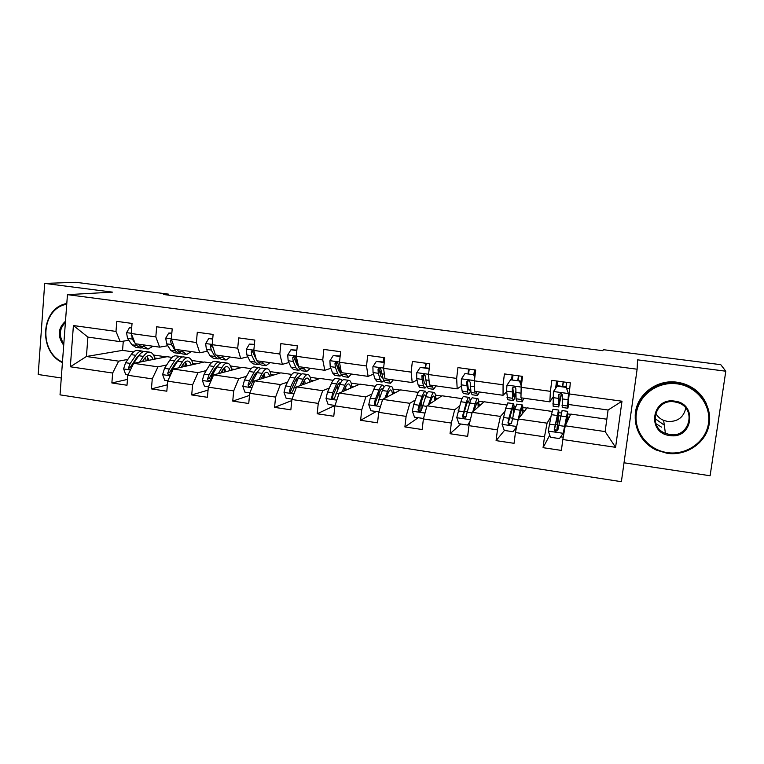 <?xml version="1.0" encoding="UTF-8"?>
<svg xmlns="http://www.w3.org/2000/svg" width="764" height="764" viewBox="0 0 764 764"><rect width="100%" height="100%" fill="white"/><g stroke="black" fill="none" stroke-linecap="round" stroke-linejoin="round"><path stroke-width="1.15" d="M655.923 423.676L661.49 427.114M624.026 462.783L710.109 475.752L725.8 371.208L720.767 364.676L603.302 349.673L602.844 350.705L163.544 294.503L168.643 294.159L75.875 282.308L44.704 283.406L38.2 374.503L61.282 377.989M60.031 394.854L621.38 481.692L637.119 369.213L67.452 294.656L60.031 394.854M606.826 419.207L570.756 414.078L565.245 425.806L605.136 431.584L608.087 410.02L568.082 404.414L570.336 382.85L551.847 380.348L550.414 391.34L521.163 387.3L522.547 376.375L504.421 373.921L503.065 384.808L474.387 380.854L475.705 370.024L457.932 367.618L456.652 378.409L428.537 374.532L429.788 363.798L412.369 361.439L411.147 372.125L383.585 368.324L384.76 357.695L367.675 355.375L366.529 365.975L339.493 362.241L340.61 351.707L323.85 349.434L322.761 359.939L296.251 356.282L297.301 345.834L280.865 343.609L279.834 354.018L253.82 350.428L254.813 340.076L238.683 337.889L237.719 348.203L212.182 344.688L213.118 334.422L197.293 332.273L196.377 342.501L171.327 339.044L172.206 328.873L156.668 326.772L155.818 336.905L131.217 333.515L132.038 323.43L116.796 321.357L115.985 331.414L73.411 325.54L70.326 366.777L86.418 356.492L118.649 361.152L127.855 359.414M568.874 393.89L621.991 401.215L615.593 447.322L562.829 439.529L561.387 450.416L543.07 447.675L549.746 435.174M70.326 366.777L112.661 373.033L111.869 382.965L126.996 385.237L127.808 375.267L152.265 378.877L151.425 388.895L166.829 391.206L167.698 381.16L192.604 384.836L191.707 394.94L207.397 397.299L208.324 387.157L233.698 390.91L232.743 401.1L248.739 403.507L249.713 393.279L275.575 397.099L274.562 407.374L290.855 409.819L291.896 399.505L318.254 403.402L317.175 413.773L333.782 416.265L334.88 405.856L361.754 409.829L360.608 420.296L377.54 422.836L378.705 412.331L406.095 416.38L404.891 426.933L422.158 429.53L423.39 418.93L451.323 423.055L450.044 433.713L467.654 436.359L468.953 425.663L497.44 429.874L496.094 440.627L514.057 443.321L515.423 432.529L544.484 436.817L543.07 447.675M521.163 387.3L520.943 397.805L549.841 401.854L552.84 397.309M550.968 416.561L547.062 423.17L518.25 418.997L527.045 407.861L552.124 411.433M549.841 401.854L550.414 391.34M544.484 436.817L547.062 423.17M515.423 432.529L518.25 418.997M474.387 380.854L474.721 391.321L503.056 395.294L506.627 391.884M504.775 411.681L500.42 416.418L472.171 412.331L484.137 401.768L506.647 404.968M503.056 395.294L503.065 384.808M497.44 429.874L500.42 416.418M468.953 425.663L472.171 412.331M428.537 374.532L429.406 384.97L457.187 388.866L461.38 386.001M459.613 405.932L454.685 409.8L426.99 405.789L442.003 395.781L462.039 398.627M457.187 388.866L456.652 378.409M451.323 423.055L454.685 409.8M423.39 418.93L426.99 405.789M383.585 368.324L384.97 378.743L412.216 382.563L417.02 380.052M423.017 376.91L423.733 376.537M415.349 399.964L409.838 403.306L382.668 399.371L400.623 389.898L418.271 392.4M412.216 382.563L411.147 372.125M406.095 416.38L409.838 403.306M378.705 412.331L382.668 399.371M339.493 362.241L341.374 372.631L368.095 376.375L373.51 374.121M379.584 371.6L381.351 370.865M371.934 393.976L365.851 396.936L339.197 393.078L359.978 384.12L375.315 386.297M368.095 376.375L366.529 365.975M361.754 409.829L365.851 396.936M334.88 405.856L339.197 393.078M296.251 356.282L298.6 366.634L324.824 370.311L330.831 368.267M337 366.166L338.29 365.727M329.351 388.026L322.704 390.69L296.547 386.909L320.04 378.438L333.152 380.31M324.824 370.311L322.761 359.939M318.254 403.402L322.704 390.69M291.896 399.505L296.547 386.909M253.82 350.428L256.628 360.751L282.365 364.361L288.935 362.499M295.219 360.713L296.079 360.474M287.55 382.134L280.359 384.559L254.689 380.844L280.799 372.861L291.772 374.427M282.365 364.361L279.834 354.018M275.575 397.099L280.359 384.559M249.713 393.279L254.689 380.844M212.182 344.688L215.429 354.974L240.689 358.517L247.813 356.807M254.211 355.279L254.698 355.164M256.532 373.443L255.157 373.835M246.524 376.318L238.798 378.543L213.605 374.904L242.236 367.388L251.136 368.649M240.689 358.517L237.719 348.203M233.698 390.91L238.798 378.543M208.324 387.157L213.605 374.904M171.327 339.044L174.994 349.31L199.786 352.787L207.445 351.22M216.327 368.095L214.913 368.449M206.251 370.597L198.01 372.641L173.285 369.06L204.332 361.993L211.227 362.976M199.786 352.787L196.377 342.501M192.604 384.836L198.01 372.641M167.698 381.16L173.285 369.06M131.217 333.515L135.295 343.743L159.638 347.152L167.803 345.72M176.551 362.833L175.414 363.081M166.695 364.963L157.967 366.844L133.681 363.33L167.077 356.702L172.034 357.409M159.638 347.152L155.818 336.905M152.265 378.877L157.967 366.844M127.808 375.267L133.681 363.33M73.411 325.54L87.908 337.096L120.215 341.632L128.868 340.314M137.501 357.6L136.622 357.762M123.29 341.164L122.546 350.37L133.528 351.937M122.546 350.37L86.418 356.492L87.908 337.096M120.215 341.632L115.985 331.414M112.661 373.033L118.649 361.152M725.8 371.208L637.548 359.834L637.119 369.213M67.452 294.656L112.451 292.134L44.704 283.406M168.558 295.143L168.643 294.159M153.488 355.031L166.323 356.855M191.64 360.455L203.635 362.155M230.47 365.975L241.596 367.551M269.998 371.591L280.216 373.042M310.232 377.311L319.514 378.629M351.201 383.136L359.51 384.321M392.925 389.077L400.221 390.108M435.423 395.112L441.668 396M470.051 400.04L470.729 400.135M478.722 401.272L483.87 402.007M514 406.286L515.528 406.505M522.834 407.546L526.854 408.119M558.79 412.656L561.196 412.999M567.795 413.935L570.632 414.336M615.593 447.322L605.136 431.584M608.087 410.02L621.991 401.215M562.829 439.529L565.245 425.806L564.73 425.729M111.869 382.965L127.473 379.412M154.748 358.001L158.1 358.478M185.165 362.346L185.728 362.432M192.776 363.435L195.995 363.893M151.425 388.895L167.383 384.789M231.473 368.964L234.548 369.404M191.707 394.94L208.047 390.137M270.867 374.589L273.789 375.009M232.743 401.1L249.513 395.427M310.967 380.319L313.737 380.711M274.562 407.374L291.781 400.584M351.793 386.145L354.401 386.517M317.175 413.773L335.014 405.464L328.1 404.414L326.027 398.579L336.809 400.155M393.364 392.085L395.809 392.438M360.608 420.296L376.241 411.519M383.347 361.83L383.814 357.562M435.709 398.139L437.982 398.464M420.868 409.981L421.289 402.38M404.891 426.933L418.185 417.717M425.309 367.685L425.815 363.263M478.847 404.299L480.938 404.595M450.044 433.713L460.912 424.02M467.1 381.475L467.176 380.825M468.055 373.52L468.59 369.06M513.991 409.313L514.707 409.418L516.922 404.156M522.796 410.574L524.696 410.841M496.094 440.627L504.431 430.447M511.603 379.469L512.166 374.971M558.608 415.692L560.547 415.969M567.576 416.972L569.285 417.211M557.109 429.855L557.873 429.97M555.6 388.427L556.574 380.988M561.416 394.931L562.466 395.074L561.282 393.231L558.847 394.596L558.694 406.954L561.664 393.431M131.666 328.004L129.479 327.708L126.547 332.77L127.55 338.395L131.952 344.793L135.887 347.343L139.726 347.878M143.155 344.841L144.281 346.522L148.12 349.062L153.01 346.226M147.805 345.5L148.684 345.624M131.704 327.584L129.479 327.708M135.486 343.771L136.632 345.452L140.528 347.992L141.636 347.878M147.328 348.947L143.46 348.403L139.592 345.863L138.446 344.182M131.589 334.451L132.267 339.054L135.047 343.132M142.4 361.601L144.062 359.128C145.714 356.721 147.385 355.518 149.075 355.537C150.775 355.652 152.122 356.96 153.115 359.472M139.564 362.165L143.46 356.396C145.447 353.512 147.452 352.08 149.477 352.108C152.036 352.328 153.898 354.649 155.044 359.09M128.008 374.876L125.668 374.532L123.625 368.811L125.573 362.719L131.15 354.639C133.175 351.774 135.218 350.351 137.291 350.38L138.083 350.495M131.838 367.083L133.261 363.836L138.771 355.728C140.777 352.853 142.801 351.421 144.835 351.45L145.618 351.564M148.999 360.293L146.955 356.158M148.054 360.474L147.041 356.253M143.727 351.574L141.913 351.039C139.86 351.01 137.826 352.433 135.82 355.308L130.281 363.397L128.658 367.455C128.696 368.993 129.422 369.547 130.816 369.117M128.658 367.455L130.415 367.102L136.431 358.029L139.143 355.212M145.265 357.581L146.335 360.818M66.745 304.244C41.237 308.436 38.267 351.173 62.457 362.098M62.419 362.623C37.885 351.344 40.893 307.968 66.793 303.509M63.708 345.271C57.262 336.294 57.854 328.281 65.484 321.233M65.389 322.465C59.2 328.816 58.675 335.94 63.813 343.838M677.143 383.834C657.747 381.141 638.761 395.064 636.355 413.334C633.662 431.564 647.987 449.881 667.192 452.594C686.349 455.583 705.841 442.003 708.476 423.437C711.399 404.91 696.567 386.24 677.143 383.834M667.048 453.291L656.219 450.034C640.203 442.576 631.608 424.01 636.66 407.814C641.569 391.588 659.428 380.472 677.238 382.888L682.453 383.948C700.874 388.876 713.022 408.148 708.849 425.949C704.905 443.798 685.719 456.175 667.048 453.291M674.641 401.129C698.057 403.488 692.69 439.73 669.665 435.509C646.525 433.045 651.587 397.194 674.641 401.129M669.761 434.535C689.663 438.316 697.226 408.062 677.639 402.59L674.488 401.864C655.311 398.426 647.251 426.751 665.406 433.341L669.761 434.535M685.766 408.1C683.646 417.43 677.611 421.881 667.66 421.48L663.639 420.381C660.106 418.882 657.451 416.485 655.655 413.219M635.209 415.893C635.314 395.819 655.942 378.954 677.038 382.22L682.233 383.27C693.492 386.632 701.543 393.46 706.394 403.784M664.288 425.147L654.901 418.538M171.804 333.486L168.748 333.075L165.74 338.175L166.619 343.838L170.639 350.227L174.278 352.748L178.251 353.312M182.166 350.313L183.188 351.994L186.722 354.506L191.296 351.593M186.473 350.915L187.285 351.029M171.843 333.066L168.748 333.075M171.489 339.493L170.525 340.859L171.422 344.507L175.405 350.896L178.996 353.417L180.17 353.245M185.996 354.401L181.985 353.837L178.413 351.325L177.372 349.645M212.698 339.073L208.734 338.538L205.65 343.676L206.395 349.368L210.033 355.766L213.357 358.259L217.473 358.841M221.885 355.881L222.811 357.562L226.029 360.045L230.27 357.055M225.838 356.435L226.583 356.54M212.736 338.653L208.734 338.538M212.297 345.022L210.511 346.398L211.284 350.055L214.875 356.444L218.16 358.937L219.402 358.688M225.351 359.949L221.207 359.366L217.941 356.874L217.005 355.193M213.662 349.358L212.105 345.395L210.673 345.672M181.24 367.255L182.844 364.695C184.41 362.241 185.977 361.019 187.543 361.019C189.128 361.114 190.36 362.432 191.258 364.972M178.614 367.847L182.319 361.955C184.2 359.023 186.072 357.562 187.954 357.562C190.332 357.753 192.031 360.083 193.044 364.562M167.879 380.758L164.69 380.291L162.627 374.522L164.508 368.363L169.789 360.159C171.699 357.246 173.619 355.795 175.548 355.804L176.283 355.9M182.061 357.065L180.256 356.463C178.346 356.463 176.446 357.924 174.536 360.837L169.302 369.05L167.746 373.157C167.937 374.962 168.787 375.42 170.315 374.532L172.33 369.489L177.544 361.267C179.445 358.345 181.335 356.883 183.226 356.883L183.962 356.989M187.046 365.927L185.327 361.83M185.891 366.195L185.069 362.031M167.746 373.157L169.388 372.775L175.08 363.578L178.155 360.379M183.551 363.664L184.315 366.548M220.796 373.013L222.334 370.359C223.804 367.866 225.256 366.615 226.698 366.596C228.159 366.672 229.286 368 230.079 370.578M218.361 373.653L221.885 367.599C223.642 364.629 225.39 363.129 227.118 363.101C229.315 363.272 230.852 365.612 231.721 370.148M208.496 386.756L204.427 386.154L202.345 380.338L204.16 374.102L209.126 365.784C210.921 362.824 212.717 361.334 214.483 361.315L215.171 361.41M216.556 366.5L216.9 367.112M221.073 362.68L219.278 361.993C217.52 362.012 215.754 363.502 213.958 366.472L209.03 374.809L207.55 378.973C207.951 381.035 208.916 381.36 210.463 379.937L212.125 375.258L217.024 366.911C218.8 363.941 220.567 362.442 222.305 362.422L222.973 362.518M225.752 371.715L224.377 367.685M224.387 372.068L223.823 368.248M207.55 378.973L209.069 378.562L214.426 369.222L217.797 365.698M222.486 370.091L222.945 372.45M254.364 344.774L249.465 344.106L246.304 349.282L246.906 355.012L250.134 361.401L253.132 363.874L257.411 364.476M262.329 361.553L263.15 363.234L266.044 365.689L269.931 362.613M265.92 362.05L266.598 362.146M254.402 344.344L249.465 344.106M254.106 351.469C252.731 350.198 251.776 350.38 251.232 352.032L251.891 355.699L255.071 362.098L258.031 364.562L259.349 364.199M256.255 359.376L252.617 351.707L251.232 352.032M265.433 365.603L261.126 364.991L258.194 362.537L257.363 360.856M255.778 357.638L254.393 352.538M296.824 350.571L290.96 349.769L287.713 355.002L288.162 360.751L290.979 367.14L293.643 369.585L298.065 370.206M296.68 364.132L297.12 363.463M303.528 367.322L304.234 369.002L306.784 371.438L310.318 368.277M306.736 367.771L307.338 367.856M296.862 350.141L290.96 349.769M306.24 371.352L301.78 370.731L299.192 368.296L296.461 361.907L295.697 357.294C294.321 355.919 293.328 356.081 292.707 357.772L293.242 361.458L296.012 367.847L298.628 370.282L300.032 369.757M298.457 366.586L296.919 364.676L293.959 357.428L292.707 357.772M340.104 356.492L333.228 355.546L329.905 360.818L330.21 366.605L332.588 372.994L334.899 375.401L339.483 376.041M338.08 369.174L338.7 367.923M345.5 373.214L348.279 377.282L351.44 374.045M348.298 373.606L348.833 373.672M340.152 356.053L333.228 355.546M347.801 377.215L343.189 376.566L340.945 374.169L337.717 362.709C336.322 361.821 335.406 362.126 334.976 363.616L335.377 367.322L337.707 373.711L339.97 376.117L341.479 375.334M340.047 372.46L338.567 370.502L336.084 363.253L334.976 363.616M261.059 378.896L262.539 376.127C263.905 373.596 265.251 372.316 266.56 372.278C267.897 372.326 268.909 373.672 269.587 376.289M258.843 379.574L262.167 373.357C263.809 370.339 265.414 368.802 266.989 368.754C268.995 368.888 270.361 371.247 271.086 375.84M249.876 392.868L244.891 392.133L242.799 386.25L244.528 379.956L249.179 371.505C250.859 368.496 252.512 366.968 254.126 366.93L254.746 367.016M256.16 372.526L256.637 373.73M260.782 368.42L259.006 367.618C257.411 367.665 255.768 369.193 254.106 372.202L249.503 380.673L248.08 384.932C248.806 387.205 249.857 387.338 251.241 385.342L252.645 381.131L257.22 372.651C258.881 369.633 260.505 368.105 262.09 368.057L262.701 368.143M265.137 377.655L264.105 373.749M263.551 378.142L263.236 374.923M248.08 384.932L249.465 384.502L254.488 374.971L258.079 371.199M262.062 377.024L262.253 378.533M302.067 384.922L303.489 382C304.75 379.431 305.972 378.123 307.138 378.056C308.35 378.094 309.248 379.45 309.812 382.124M300.071 385.639L303.193 379.221C304.712 376.146 306.183 374.58 307.586 374.503C309.391 374.608 310.576 376.996 311.149 381.647M292.049 399.094L286.108 398.216L283.998 392.285L285.65 385.916L289.967 377.33C291.523 374.274 293.032 372.717 294.493 372.651L295.047 372.727M296.451 378.829L296.967 380.902M301.207 374.322L299.459 373.348C298.017 373.424 296.527 374.981 294.98 378.046L290.712 386.651L289.384 391.588C290.521 393.298 291.59 393.221 292.593 391.378L298.161 378.495C299.698 375.439 301.178 373.863 302.601 373.797L303.146 373.873M305.228 383.776L304.54 380.119M303.394 384.445L303.308 382.372M290.587 391.149L295.286 380.825C296.575 378.266 297.817 376.958 299.02 376.9L299.03 376.9M343.838 391.082L345.194 387.978C346.35 385.371 347.448 384.034 348.479 383.948C349.559 383.958 350.313 385.342 350.762 388.093M342.071 391.846L344.984 385.19C346.378 382.067 347.696 380.462 348.928 380.357C350.523 380.443 351.526 382.85 351.937 387.587M326.027 398.579L327.546 391.98L331.509 383.261C332.942 380.157 334.307 378.562 335.597 378.466L336.084 378.543M337.44 385.553L337.86 388.943M342.358 380.424L340.648 379.183C339.378 379.278 338.041 380.883 336.618 383.996L332.703 392.734L331.633 398.178C332.932 399.429 333.963 399.209 334.727 397.519L339.856 384.454C341.26 381.341 342.597 379.737 343.848 379.641L344.325 379.708M346.016 390.137L345.662 386.966M331.633 398.178L332.674 397.729L332.932 395.532L336.838 386.785C338.022 384.187 339.14 382.85 340.2 382.764L340.648 382.84M384.225 362.518L376.308 361.439L372.899 366.749L373.042 372.565L374.971 378.944L376.919 381.322L381.666 381.99M380.271 373.94L381.37 370.798M383.327 361.945L384.072 357.6M388.255 379.202L390.557 383.241L393.326 379.918M384.273 362.079L376.308 361.439M390.146 383.184L385.362 382.516L383.49 380.147L380.625 368.468C379.259 367.828 378.4 368.2 378.037 369.575L378.314 373.3L380.185 379.679L382.086 382.048L383.719 380.844M382.965 378.314L380.988 376.432L379.001 369.184L378.037 369.575M386.383 397.414L387.682 394.071C388.723 391.426 389.697 390.051 390.576 389.946C391.512 389.936 392.142 391.359 392.457 394.205M384.846 398.225L387.568 391.273C388.819 388.102 389.984 386.45 391.044 386.326C392.419 386.374 393.231 388.828 393.47 393.67M378.839 411.911L370.893 410.736L368.745 404.691L370.234 398.168L373.835 389.306C375.134 386.154 376.346 384.521 377.454 384.397L377.884 384.464M379.097 393.049L379.183 398.493M384.254 386.813L382.611 385.132C381.513 385.257 380.329 386.89 379.039 390.051L375.487 398.932L374.322 403.296L374.704 404.719C376.05 405.665 377.034 405.35 377.655 403.784L382.334 390.519C383.614 387.358 384.789 385.715 385.868 385.591L386.278 385.648M387.52 396.812L387.443 394.673M374.704 404.719L375.601 404.242L375.296 402.79L379.173 392.858C380.243 390.213 381.236 388.847 382.153 388.742L382.936 389.115M429.11 369.595L428.757 368.601L420.219 367.436L416.724 372.794L416.705 378.648L418.156 385.018L419.732 387.358L424.65 388.055M423.275 378.123L424.278 374.35M425.548 367.713L426.274 363.32M431.832 385.314L433.618 389.315L435.996 385.896M429.272 368.219L420.219 367.436M433.283 389.268L428.327 388.57L426.837 386.231L425.347 376.127L424.431 374.427L421.938 375.649L422.072 379.393L423.476 385.763L424.994 388.102L426.809 386.097M426.322 383.843L425.491 384.435L424.221 382.477L422.75 375.239L421.938 375.649M428.757 368.601L429.253 368.353M429.721 403.975L430.972 400.288C431.908 397.595 432.739 396.182 433.465 396.048C434.258 396.029 434.745 397.509 434.917 400.498M428.432 404.824L430.953 397.461C432.071 394.243 433.064 392.562 433.942 392.4C435.098 392.419 435.7 394.94 435.757 399.944M423.657 417.937L422.979 418.424L414.499 417.173L412.331 411.07L413.735 404.471L416.953 395.466C418.118 392.266 419.169 390.585 420.104 390.442L420.458 390.49M421.298 401.902L420.802 411.147M422.979 418.424L423.905 417.02M426.875 393.68L425.357 391.187C424.44 391.34 423.409 393.011 422.263 396.22L419.092 405.245L418.013 409.676L418.577 411.271C419.933 412.016 420.878 411.653 421.413 410.172L425.624 396.707C426.761 393.489 427.773 391.808 428.671 391.655L429.015 391.703M418.577 411.271L419.321 410.774L418.834 409.132L422.301 399.037C423.256 396.363 424.115 394.959 424.879 394.826L425.901 395.943M474.769 377.769L473.69 374.742L464.98 373.548L461.389 378.954L461.198 384.836L462.172 391.197L463.347 393.508L468.447 394.224M467.071 381.58L467.253 380.749M468.561 373.586L469.268 369.155M476.239 391.54L477.5 395.504L479.458 391.989M473.69 374.742L464.98 373.548M474.253 374.37L474.941 376.299M477.242 395.466L472.114 394.74L471.016 392.448L470.166 382.325L469.134 380.558L466.689 381.847L467.587 391.961L468.714 394.262L470.777 390.7M470.509 388.723L469.22 390.566L468.275 388.628L467.339 381.398L466.689 381.847M475.055 369.938L474.32 374.532M473.852 374.312L474.559 369.871M473.852 410.841L477.166 402.275C477.815 402.227 478.14 403.822 478.159 407.05M472.83 411.748L475.17 403.784C476.144 400.508 476.965 398.779 477.653 398.598C478.57 398.588 478.961 401.215 478.808 406.467M469.831 422.014L467.597 425.013L458.944 423.733L456.757 417.574L460.902 401.74C461.924 398.493 462.803 396.774 463.557 396.592L463.834 396.64M463.786 413.525L463.547 416.542L465.964 416.896M467.597 425.013L469.956 421.518M470.175 401.625C470.032 398.712 469.602 397.28 468.905 397.356C468.179 397.538 467.32 399.257 466.317 402.513L462.545 416.17L463.261 417.889C464.617 418.51 465.534 418.099 466.011 416.676L469.736 403.01C470.729 399.744 471.579 398.015 472.286 397.834L472.553 397.872M469.564 423.132L469.01 423.237M463.261 417.889L463.863 417.364L463.213 415.597L466.26 405.35C467.091 402.618 467.816 401.186 468.418 401.033L469.44 404.003M521.315 386.106L519.501 381.007L510.619 379.794L506.943 385.237L506.57 391.149L507.802 399.773L513.083 400.517M512.377 379.574L513.064 375.086M521.516 397.882L522.232 401.807L523.751 398.197M519.501 381.007L510.619 379.794M519.921 380.596L521.459 384.941M522.051 401.788L516.741 401.033L516.053 398.77L515.862 388.647L514.755 386.823L512.31 388.16L512.558 398.283L513.274 400.546C513.914 400.231 514.745 397.882 515.757 393.498M515.681 391.674L513.78 396.812L512.797 387.682L512.31 388.16M518.813 375.869L518.126 380.357M517.772 380.31L518.46 375.821M521.869 376.28L520.991 382.057L521.812 382.172M520.819 383.136L520.991 382.057M516.865 425.634L520.236 410.22L522.204 404.901C522.872 404.882 523.015 407.737 522.624 413.458M518.785 418.319L521.707 408.625C522.194 408.559 522.337 410.363 522.156 414.05M516.665 426.56L513.083 431.727L504.269 430.428L502.063 424.201L505.701 408.138L508.031 402.895M513.083 431.727L516.684 426.474M515.528 428.222L515.901 430.237M513.79 413.085C514.22 406.801 514.057 403.659 513.284 403.64L508.843 418.252L507.955 422.798L508.786 424.603L511.479 423.313L514.697 409.428L520.236 410.22M509.244 424.039L508.452 422.196L512.787 407.355C513.437 407.374 513.57 410.096 513.179 415.501M566.229 387.386L568.473 393.718L566.229 387.386L557.166 386.154L553.384 391.636L553.117 406.161L558.579 406.935M553.384 391.636L557.166 386.154M556.899 386.536L557.701 381.141M568.722 393.269L568.149 403.449M568.473 393.718L567.614 406.018L567.824 408.234L568.894 404.528M566.487 386.956L557.462 385.724M561.454 393.307L559.21 403.182L558.847 394.596M563.393 381.914L562.734 386.45M562.524 386.422L563.192 381.885M566.668 382.353L566 386.89M567.728 408.224L562.218 407.451L562.457 395.103M557.013 430.934L557.863 423.189C558.828 414.585 559.047 410.201 558.522 410.048L552.964 409.265L551.36 414.661L548.246 430.963L550.472 437.247L559.468 438.574L563.249 433.159L567.614 411.338L567.089 421.89M563.249 433.159L567.098 415.091L566.812 422.473M558.522 410.048L554.253 429.549L555.189 431.421L557.854 430.075L562.142 410.564M556.746 431.011L557.472 424.679L555.485 424.392M555.189 431.421L554.588 428.919L558.006 413.792L557.472 424.679M131.236 333.276L126.623 332.646M136.632 345.452L131.952 344.793M144.281 346.522L139.592 345.863M132.267 339.054L127.55 338.395M131.943 335.329L131.265 335.425M123.672 368.955L130.434 369.938M138.771 355.728L143.46 356.396M131.15 354.639L135.82 355.308M125.573 362.719L130.281 363.397M171.346 338.815L165.817 338.051M175.405 350.896L170.639 350.227M183.188 351.994L178.413 351.325M171.422 344.507L166.619 343.838M171.89 340.629L170.525 340.859M212.211 344.44L205.726 343.552M214.875 356.444L210.033 355.766M222.811 357.562L217.941 356.874M211.284 350.055L206.395 349.368M212.02 346.102L210.511 346.398M162.684 374.666L170.181 375.764M177.544 361.267L182.319 361.955M169.789 360.159L174.536 360.837M172.33 369.489L173.036 369.595M164.508 368.363L169.302 369.05M202.393 380.482L210.683 381.694M217.024 366.911L221.885 367.599M209.126 365.784L213.958 366.472M212.125 375.258L213.376 375.439M204.16 374.102L209.03 374.809M253.839 350.189L246.38 349.158M255.071 362.098L250.134 361.401M263.15 363.234L258.194 362.537M251.891 355.699L246.906 355.012M296.27 356.034L287.799 354.868M296.012 367.847L290.979 367.14M304.234 369.002L299.192 368.296M293.242 361.458L288.162 360.751M297.559 362.06L296.461 361.907M339.522 362.002L329.991 360.684M337.707 373.711L332.588 372.994M346.082 374.885L340.945 374.169M335.377 367.322L330.21 366.605M340.543 368.047L338.653 367.78M242.847 386.403L251.939 387.73M257.22 372.651L262.167 373.357M249.179 371.505L254.106 372.202M252.645 381.131L254.469 381.398M244.528 379.956L249.503 380.673M249.484 384.454L248.09 384.884M284.046 392.438L293.968 393.89M298.161 378.495L303.193 379.221M289.967 377.33L294.98 378.046M293.92 387.109L296.346 387.463M285.65 385.916L290.712 386.651M290.645 390.452L289.384 390.91M339.856 384.454L344.984 385.19M331.509 383.261L336.618 383.996M335.969 393.202L339.006 393.641M327.546 391.98L332.703 392.734M332.569 396.564L331.452 397.041M383.614 368.076L372.985 366.615M380.185 379.679L374.971 378.944M388.723 380.883L383.49 380.147M378.314 373.3L373.042 372.565M384.359 374.14L381.656 373.768M368.792 404.844L380.472 406.553M382.334 390.519L387.568 391.273M373.835 389.306L379.039 390.051M378.81 399.41L382.497 399.944M370.234 398.168L375.487 398.932M375.296 402.79L374.322 403.296M428.566 374.274L416.81 372.66M423.476 385.763L418.156 385.018M432.176 386.985L426.837 386.231M422.072 379.393L416.705 378.648M429.024 380.357L425.472 379.861M412.388 411.223L424.994 413.066M425.624 396.707L430.953 397.461M421.356 410.383L420.84 410.316M422.673 405.168L421.184 404.949M416.953 395.466L422.263 396.22M422.482 405.741L426.828 406.372M413.735 404.471L419.092 405.245M418.834 409.132L418.013 409.676M474.425 380.596L461.485 378.82M467.587 391.961L462.172 391.197M476.459 393.212L471.016 392.448M466.68 385.6L461.198 384.836M474.578 386.699L470.147 386.087M456.815 417.727L470.385 419.713M469.736 403.01L475.17 403.784M467.157 411.605L464.483 411.223M460.902 401.74L466.317 402.513M466.985 412.188L472.028 412.913M458.075 410.898L463.538 411.691M463.213 415.597L462.545 416.17M521.191 387.052L507.029 385.094M512.558 398.283L507.029 397.509M521.592 399.553L516.053 398.77M512.157 391.932L506.57 391.149M521.038 393.164L515.69 392.419M502.11 424.364L516.674 426.493M511.431 423.533L508.509 423.103M512.51 418.175L509.55 417.746M505.701 408.138L511.211 408.931M512.367 418.758L517.954 419.57M503.275 417.45L508.843 418.252M508.452 422.196L507.955 422.798M568.416 393.565L553.48 391.502M558.398 404.719L552.764 403.936M566.984 388.351L569.562 388.704M567.614 406.018L561.96 405.226M558.532 398.388L552.83 397.595M567.853 399.687L562.142 398.884M548.304 431.125L563.154 433.293M560.547 415.979L566.191 416.781M564.29 431.249L563.717 431.163M556.841 430.161L554.654 429.836M551.36 414.661L556.985 415.473M558.637 425.472L564.329 426.293M549.364 424.125L555.046 424.946M554.588 428.919L554.253 429.549M147.91 345.529L148.569 345.614M149.477 352.108L144.835 351.45M141.913 351.039L137.291 350.38M682.233 383.27L682.453 383.948M665.406 433.341L663.639 420.381M186.569 350.943L187.18 351.029M171.547 339.655L171.012 339.741M225.924 356.463L226.488 356.54M187.954 357.562L183.226 356.883M180.256 356.463L175.548 355.804M227.118 363.101L222.305 362.422M219.278 361.993L214.483 361.315M265.996 362.079L266.512 362.155M266.989 368.754L262.09 368.057M259.006 367.618L254.126 366.93M307.586 374.503L302.601 373.797M299.459 373.348L294.493 372.651M290.578 391.149L289.384 391.588M348.928 380.357L343.848 379.641M340.648 379.183L335.597 378.466M391.044 386.326L385.868 385.591M382.611 385.132L377.454 384.397M433.942 392.4L428.671 391.655M425.357 391.187L420.104 390.442M477.653 398.598L472.286 397.834M468.905 397.356L463.557 396.592M522.204 404.901L516.731 404.127M513.284 403.64L507.831 402.867M509.244 424.049L508.786 424.603M567.614 411.338L562.037 410.545M560.681 436.827L563.24 437.209"/></g></svg>
